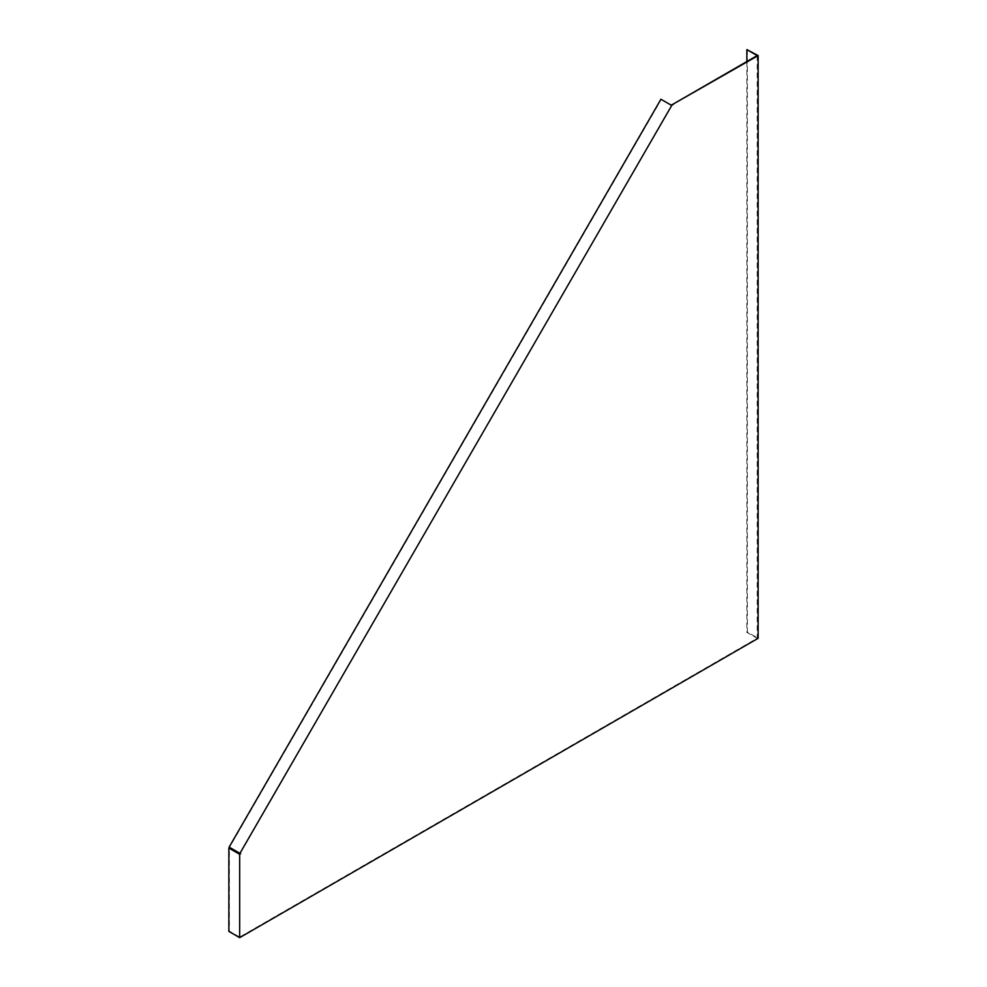 <?xml version="1.0" encoding="UTF-8"?>
<svg xmlns="http://www.w3.org/2000/svg" width="987" height="987" viewBox="0 0 987 987"><rect width="100%" height="100%" fill="white"/><g stroke="black" fill="none" stroke-linecap="round" stroke-linejoin="round"><path stroke-width="0.74" stroke-dasharray="4.93 3.7" d="M757.189 55.58L757.189 638.305L239.668 937.107L239.668 853.743M240.137 853.459L671.925 104.819L671.111 105.115L660.92 99.243M239.668 937.107L229.342 931.136L229.342 847.784M239.804 853.274L229.477 847.315L661.265 99.428M747.332 49.35L747.332 632.075L758.139 638.305M746.863 61.552L746.863 632.346L757.189 638.305"/><path stroke-width="1.48" d="M238.706 853.743L239.668 854.286L239.668 937.65L228.861 931.42L228.861 848.055L238.706 853.743M746.863 61.552L746.863 49.621L757.189 55.58L672.591 104.425L758.139 55.58L758.139 638.305L239.668 937.65M673.072 104.696L670.778 104.93L660.92 99.243L229.144 847.117L239.94 853.348L672.061 104.893L670.778 104.93M228.861 848.055L239.94 853.348M240.618 853.743L239.668 854.286M672.591 104.425L671.111 105.115M758.139 55.58L746.863 49.621"/></g></svg>

